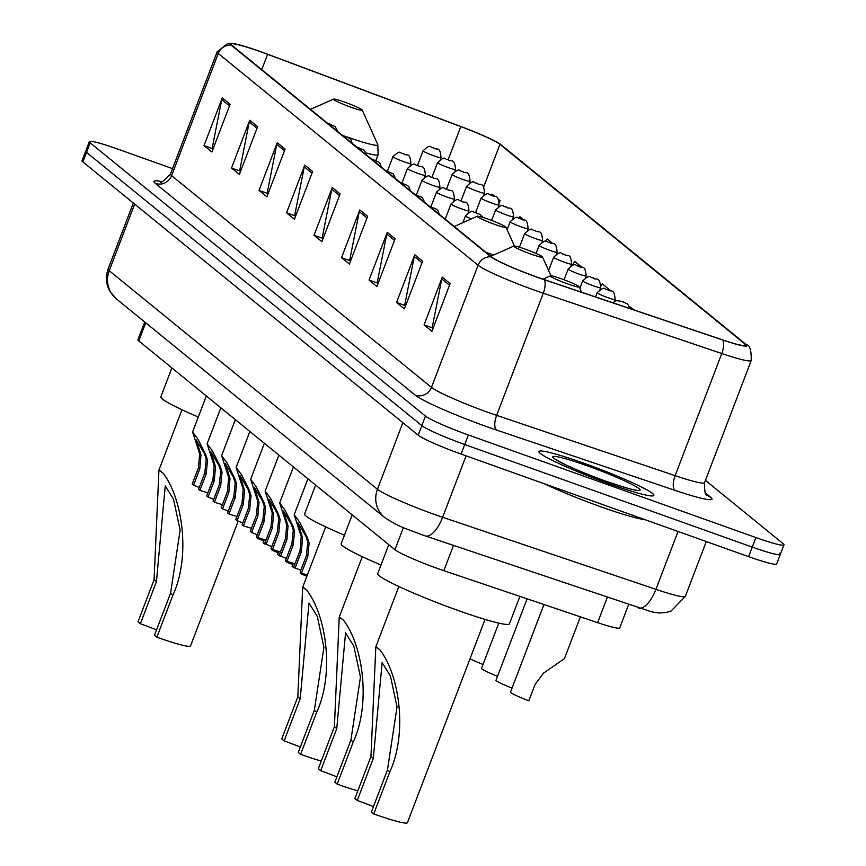 <?xml version="1.0" encoding="UTF-8"?>
<svg xmlns="http://www.w3.org/2000/svg" width="866" height="866" viewBox="0 0 866 866"><rect width="100%" height="100%" fill="white"/><g stroke="black" fill="none" stroke-linecap="round" stroke-linejoin="round"><path stroke-width="1.3" d="M628.597 604.63L619.72 627.882A38.44 3.28 -159.1 0 1 597.627 622.654L443.836 570.683A38.44 3.28 -159.1 0 1 437.86 568.605A38.44 3.28 -159.1 0 1 394.939 549.693L138.776 340.933A38.44 3.28 -159.1 0 1 137.932 339.732L144.709 321.979M172.529 168.621L117.386 148.952A38.44 3.28 20.9 0 0 89.328 141.645L82.043 160.73A38.44 3.28 20.9 0 0 82.898 161.931L418.17 435.154A38.44 3.28 20.9 0 0 461.091 454.065L748.614 556.643A38.44 3.28 20.9 0 0 776.672 563.961L780.309 554.413A38.44 3.28 20.9 0 0 779.465 553.212M89.328 141.645A38.44 3.28 20.9 0 0 90.183 142.847L425.455 416.07A38.44 3.28 20.9 0 0 468.376 434.981L755.899 537.559L752.262 547.106A38.44 3.28 20.9 0 0 780.309 554.413A38.44 3.28 20.9 0 1 752.262 547.106L464.739 444.529L752.262 547.106L748.614 556.643M425.455 416.07L421.818 425.617A38.44 3.28 20.9 0 0 464.739 444.529A38.44 3.28 20.9 0 1 421.818 425.617L86.535 152.384L421.818 425.617L418.17 435.154M85.691 151.182A38.44 3.28 20.9 0 0 86.535 152.384A38.44 3.28 20.9 0 1 85.691 151.182M608.993 483.715A61.508 5.25 20.9 0 0 653.884 495.406A61.508 5.25 20.9 0 0 583.857 463.223A61.508 5.25 20.9 0 0 538.966 451.522A61.508 5.25 20.9 0 0 608.993 483.715A61.508 5.25 20.9 0 0 653.884 495.406A61.508 5.25 20.9 0 0 583.857 463.223A61.508 5.25 20.9 0 0 538.966 451.522A61.508 5.25 20.9 0 0 608.993 483.715M537.591 277.293A41.005 3.507 -159.1 0 1 491.812 257.126L231.969 45.368A41.005 3.507 -159.1 0 1 231.06 44.09A41.005 3.507 -159.1 0 1 267.616 54.309L460.799 126.588A41.005 3.507 -159.1 0 1 499.953 144.341L745.106 344.127A41.005 3.507 -159.1 0 1 746.016 345.404A41.005 3.507 -159.1 0 1 722.461 339.829L543.967 279.512A41.005 3.507 -159.1 0 1 537.591 277.293M537.808 277.466A42.033 3.594 20.9 0 0 544.335 279.74L722.829 340.046A42.033 3.594 20.9 0 0 746.048 344.462L500.894 144.676A42.033 3.594 20.9 0 0 500.461 144.341A42.033 3.594 20.9 0 0 460.744 126.479L267.572 54.19A42.033 3.594 20.9 0 0 232.218 43.397A42.033 3.594 20.9 0 0 231.038 45.032L490.881 256.791A42.033 3.594 20.9 0 0 537.808 277.466M213.058 148.93L212.181 148.216L221.761 99.579A10.251 9.894 -50.8 0 1 222.248 97.88L204.03 145.585L211.889 151.994L230.107 104.277L222.248 97.88M212.776 148.714L204.03 145.585M240.553 171.349L239.676 170.634L249.256 121.998A10.251 9.894 -50.8 0 1 249.754 120.287L231.536 168.004L239.395 174.402L257.613 126.696L249.754 120.287M240.283 171.122L231.536 168.004M268.059 193.757L267.183 193.042L276.763 144.406A10.251 9.894 -50.8 0 1 277.25 142.706L259.031 190.412L266.89 196.82L285.109 149.104L277.25 142.706M267.789 193.54L259.031 190.412M295.566 216.175L294.689 215.461L304.269 166.824A10.251 9.894 -50.8 0 1 304.756 165.114L286.538 212.83L294.397 219.228L312.615 171.522L304.756 165.114M295.284 215.948L286.538 212.83M433.076 328.236L432.21 327.521L441.779 278.895A10.251 9.894 -50.8 0 1 442.277 277.185L424.059 324.891L431.918 331.299L450.136 283.583L442.277 277.185M432.805 328.019L424.059 324.891M405.58 305.828L404.703 305.113L414.284 256.477A10.251 9.894 -50.8 0 1 414.771 254.766L396.552 302.483L404.411 308.881L422.63 261.175L414.771 254.766M405.299 305.601L396.552 302.483M378.074 283.409L377.197 282.695L386.777 234.069A10.251 9.894 -50.8 0 1 387.264 232.359L369.046 280.064L376.905 286.473L395.123 238.756L387.264 232.359M377.803 283.193L369.046 280.064M350.568 261.002L349.691 260.287L359.271 211.65A10.251 9.894 -50.8 0 1 359.769 209.94L341.54 257.657L349.399 264.054L367.617 216.348L359.769 209.94M350.297 260.774L341.54 257.657M323.072 238.583L322.195 237.869L331.765 189.232A10.251 9.894 -50.8 0 1 332.263 187.532L314.044 235.238L321.903 241.646L340.121 193.93L332.263 187.532M322.791 238.367L314.044 235.238M755.899 537.559A38.44 3.28 20.9 0 0 783.957 544.876A38.44 3.28 20.9 0 0 783.102 543.664L705.444 480.381M552.865 243.606L547.247 239.027L545.894 241.311M523.843 219.953L519.741 216.608L518.875 218.07M499.465 202.254L500.093 200.598L498.535 199.332M494.822 196.301L492.234 194.201L491.736 195.045L493.014 196.127L491.704 195.056M634.432 310.082L629.56 306.586M581.887 267.258L574.743 261.435L572.556 265.148M610.108 290.251L602.249 283.853L601.047 285.888M500.093 200.598L499.411 201.756M544.779 483.932A64.073 5.477 20.9 0 0 600.863 506.805A64.073 5.477 20.9 0 0 644.445 519.481M373.43 806.657A34.597 2.955 20.9 0 0 357.247 800.476L354.887 798.56L370.962 756.462L375.812 646.826L380.001 649.944C399.735 675.556 407.561 733.48 389.819 771.833L373.744 813.932A46.136 3.94 20.9 0 0 407.421 822.7L485.047 619.407M373.744 813.932L371.395 812.005L387.47 769.906L397.029 706.883L390.414 675.978L382.123 662.62L373.322 758.378L357.247 800.476M561.579 278.863A15.382 1.31 20.9 0 0 550.451 275.853A15.382 1.31 20.9 0 0 567.869 283.983A15.382 1.31 20.9 0 0 579.083 286.787A15.382 1.31 20.9 0 0 561.579 278.863M388.769 544.66L377.728 573.563A70.482 6.019 20.9 0 0 457.973 610.443A70.482 6.019 20.9 0 0 509.414 623.845L519.903 596.382M336.863 776.856A34.597 2.955 20.9 0 0 320.68 770.686L318.32 768.759L334.395 726.661L339.245 617.036L343.434 620.143C363.168 645.755 370.994 703.69 353.252 742.032L337.177 784.131A46.136 3.94 20.9 0 0 357.831 790.853M337.177 784.131L334.828 782.204L350.903 740.105L360.462 677.082L353.858 646.177L345.556 632.819L336.755 728.587L320.68 770.686M525.013 249.062A15.382 1.31 20.9 0 0 513.884 246.052A15.382 1.31 20.9 0 0 531.302 254.193A15.382 1.31 20.9 0 0 542.517 256.986A15.382 1.31 20.9 0 0 525.013 249.062M352.202 514.859L341.161 543.761A70.482 6.019 20.9 0 0 381.008 564.978M300.296 747.066A34.597 2.955 20.9 0 0 284.113 740.885L281.753 738.958L297.828 696.859L302.678 587.235L306.867 590.341C326.601 615.964 334.428 673.889 316.696 712.231L300.61 754.329A46.136 3.94 20.9 0 0 321.264 761.052M300.61 754.329L298.261 752.413L314.336 710.315L323.895 647.292L317.292 616.375L308.989 603.028L300.188 698.786L284.113 740.885M488.446 219.271A15.382 1.31 20.9 0 0 477.318 216.262A15.382 1.31 20.9 0 0 494.735 224.391A15.382 1.31 20.9 0 0 505.95 227.184A15.382 1.31 20.9 0 0 488.446 219.271M315.635 485.057L304.594 513.96A70.482 6.019 20.9 0 0 344.441 535.177M156.551 629.918A34.597 2.955 20.9 0 0 140.368 623.737L138.008 621.81L154.083 579.711L158.933 470.086L163.122 473.193C182.845 498.816 190.672 556.741 172.94 595.083L156.865 637.181A46.136 3.94 20.9 0 0 190.531 645.96L238.204 521.105M156.865 637.181L154.505 635.265L170.58 593.167L180.139 530.144L173.536 499.238L165.244 485.88L156.443 581.638L140.368 623.737M344.7 102.123A15.382 1.31 20.9 0 0 333.572 99.114A15.382 1.31 20.9 0 0 350.99 107.243A15.382 1.31 20.9 0 0 362.194 110.047A15.382 1.31 20.9 0 0 344.7 102.123M171.879 367.909L160.849 396.812A70.482 6.019 20.9 0 0 198.303 417.022M295.133 567.977L293.79 566.873L300.037 550.516L301.249 536.628L294.169 514.761L299.582 522.014L307.333 537.483L309.108 543.036L307.733 556.784L301.487 573.151L300.134 572.047L306.38 555.691L307.798 541.964L305.99 536.39L297.958 522.815L302.559 537.699L301.379 551.61L295.133 567.977A12.817 1.093 -159.1 0 1 300.794 570.315M307.365 574.959A19.225 1.645 -159.1 0 1 301.487 573.151M280.627 556.145L279.274 555.052L285.52 538.684L286.733 524.807L279.664 502.93L285.066 510.193L292.827 525.651L294.592 531.204L293.217 544.963L286.971 561.32L285.618 560.215L291.874 543.859L293.282 530.144L291.474 524.558L283.442 510.994L288.042 525.868L286.873 539.789L280.627 556.145A12.817 1.093 -159.1 0 1 286.289 558.483M295.014 563.669A19.225 1.645 -159.1 0 1 286.971 561.32M266.111 544.324L264.758 543.22L271.015 526.864L272.227 512.975L265.148 491.109L270.56 498.372L278.311 513.83L280.086 519.384L278.711 533.131L272.465 549.499L271.112 548.394L277.358 532.038L278.776 518.312L276.968 512.737L268.936 499.173L273.537 514.047L272.357 527.957L266.111 544.324A12.817 1.093 -159.1 0 1 271.772 546.663M280.497 551.837A19.225 1.645 -159.1 0 1 272.465 549.499M251.605 532.493L250.252 531.399L256.498 515.032L257.711 501.154L250.642 479.288L256.044 486.54L263.805 502.009L265.57 507.552L264.195 521.31L257.949 537.667L256.596 536.574L262.842 520.206L264.26 506.491L262.452 500.905L254.42 487.341L259.021 502.226L257.851 516.136L251.605 532.493A12.817 1.093 -159.1 0 1 257.267 534.831M265.992 540.016A19.225 1.645 -159.1 0 1 257.949 537.667M237.089 520.672L235.736 519.568L241.993 503.211L243.205 489.322L236.126 467.456L241.538 474.72L249.289 490.178L251.053 495.731L249.689 509.489L243.443 525.846L242.09 524.742L248.336 508.385L249.744 494.659L247.947 489.084L239.904 475.521L244.515 490.394L243.335 504.315L237.089 520.672A12.817 1.093 -159.1 0 1 242.751 523.01M251.476 528.195A19.225 1.645 -159.1 0 1 243.443 525.846M222.584 508.84L221.231 507.747L227.477 491.379L228.689 477.502L221.62 455.635L227.022 462.888L234.773 478.357L236.548 483.91L235.173 497.658L228.927 514.014L227.574 512.921L233.82 496.554L235.238 482.838L233.43 477.253L225.398 463.689L229.999 478.573L228.83 492.483L222.584 508.84A12.817 1.093 -159.1 0 1 228.245 511.178M236.959 516.363A19.225 1.645 -159.1 0 1 228.927 514.014M208.067 497.019L206.714 495.915L212.96 479.558L214.173 465.681L207.104 443.803L212.506 451.067L220.267 466.525L222.032 472.078L220.668 485.837L214.422 502.193L213.068 501.089L219.315 484.733L220.722 471.017L218.925 465.432L210.882 451.868L215.482 466.742L214.313 480.662L208.067 497.019A12.817 1.093 -159.1 0 1 213.729 499.357M222.454 504.542A19.225 1.645 -159.1 0 1 214.422 502.193M193.562 485.198L192.209 484.094L198.455 467.737L199.667 453.849L192.598 431.982L198 439.235L205.751 454.704L207.526 460.257L206.151 474.005L199.905 490.373L198.552 489.268L204.798 472.912L206.216 459.186L204.408 453.6L196.376 440.036L200.977 454.921L199.808 468.831L193.562 485.198A12.817 1.093 -159.1 0 1 199.212 487.536M207.937 492.711A19.225 1.645 -159.1 0 1 199.905 490.373M301.942 573.303L301.628 574.126A12.817 1.093 -159.1 0 1 306.867 576.28M301.628 574.126L300.275 573.021L300.524 572.361M294.916 563.647L293.466 567.468L292.113 566.375L293.303 563.257M287.425 561.471L287.111 562.294A12.817 1.093 -159.1 0 1 292.773 564.632M295.815 568.237A19.225 1.645 -159.1 0 1 293.466 567.468M287.111 562.294L285.758 561.2L286.018 560.54M280.411 551.826L278.949 555.647L277.596 554.543L278.787 551.425M272.92 549.65L272.606 550.473A12.817 1.093 -159.1 0 1 278.267 552.811M281.309 556.416A19.225 1.645 -159.1 0 1 278.949 555.647M272.606 550.473L271.253 549.369L271.502 548.708M265.894 539.994L264.444 543.816L263.091 542.722L264.282 539.605M258.404 537.818L258.09 538.641A12.817 1.093 -159.1 0 1 263.751 540.979M266.793 544.584A19.225 1.645 -159.1 0 1 264.444 543.816M258.09 538.641L256.737 537.548L256.996 536.888M543.956 604.511L510.529 692.053A19.225 1.645 -159.1 0 0 528.823 700.789L535.069 684.432L543.458 673.185L564.437 658.625L580.404 616.83M512.033 688.091A19.225 1.645 -159.1 0 1 496.012 680.221L527.102 598.817M497.528 676.27A19.225 1.645 -159.1 0 1 481.507 668.4L498.794 623.119M483.012 664.438A19.225 1.645 -159.1 0 1 470.022 658.755M453.47 545.45L443.836 570.683M403.394 527.567L394.939 549.693M607.261 597.421L597.627 622.654M145.704 322.791L138.776 340.933M134.652 204.105L109.224 270.712A25.634 24.724 129.2 0 0 116.401 298.922L110.134 291.745C105.977 284.524 105.295 276.979 108.088 269.099A51.256 4.373 20.9 0 0 109.224 270.712L377.446 489.29A51.256 4.373 20.9 0 0 434.667 514.512A51.256 4.373 20.9 0 0 442.634 517.273L466.081 455.852M402.874 422.695L377.446 489.29A25.634 24.724 129.2 0 0 384.623 517.5L116.401 298.922M461.091 454.065L468.376 434.981M82.898 161.931L90.183 142.847M638.502 607.975A25.634 10.587 -71.3 0 0 655.919 589.345A51.256 4.373 20.9 0 0 685.374 596.328L671.085 611.006L666.495 612.435L659.08 612.998L651.817 611.905L425.206 535.902A25.634 10.587 -71.3 0 0 442.634 517.273L655.919 589.345L678.024 531.464M155.36 183.386A12.817 12.362 129.2 0 0 171.609 175.625L431.452 387.373A51.256 4.373 20.9 0 0 488.673 412.595A51.256 4.373 20.9 0 0 496.64 415.355L675.134 475.672A51.256 4.373 20.9 0 0 704.578 482.654C704.469 491.671 705.292 495.839 707.046 495.157A12.817 12.362 129.2 0 0 710.575 497.149A64.073 5.477 -159.1 0 1 675.188 490.427L496.694 430.11A64.073 5.477 -159.1 0 1 415.204 395.134L155.36 183.386A64.073 5.477 -159.1 0 1 161.552 181.579M170.472 174.023A51.256 4.373 20.9 0 0 171.609 175.625L218.254 53.486A51.256 4.373 -159.1 0 1 217.117 51.873L170.472 174.023C163.555 181.221 160.167 183.776 160.307 181.698M746.048 344.462A12.817 12.362 129.2 0 1 746.492 344.809C749.848 345.155 751.428 350.394 751.223 360.516A51.256 4.373 -159.1 0 1 721.768 353.534L543.274 293.217A51.256 4.373 -159.1 0 1 535.318 290.456A51.256 4.373 -159.1 0 1 478.086 265.234A12.817 12.362 -50.8 0 1 490.881 256.791M544.335 279.74A12.817 5.293 -71.3 0 1 543.274 293.217L496.64 415.355A12.817 5.293 108.7 0 0 496.694 430.11M500.894 144.676A12.817 12.362 -50.8 0 1 501.338 145.023L746.492 344.809M675.188 490.427A12.817 5.293 108.7 0 1 675.134 475.672L721.768 353.534A12.817 5.293 -71.3 0 0 722.829 340.046M231.038 45.032A12.817 12.362 129.2 0 0 218.254 53.486L478.086 265.234L431.452 387.373A12.817 12.362 129.2 0 1 415.204 395.134M705.216 492.776L710.575 497.149M499.953 144.341L483.672 186.98M460.799 126.588L448.198 159.571M267.616 54.309L261.759 69.637M745.106 344.127L744.479 345.761M331.765 189.232L339.504 195.543M359.271 211.65L367.011 217.951M386.777 234.069L394.506 240.369M414.284 256.477L422.013 262.777M441.779 278.895L449.519 285.195M304.269 166.824L311.998 173.124M276.763 144.406L284.503 150.716M249.256 121.998L256.996 128.298M221.761 99.579L229.49 105.89M586.867 465.681A46.742 3.994 20.9 0 0 553.785 458.255A46.742 3.994 20.9 0 0 605.983 481.258A46.742 3.994 20.9 0 0 639.065 488.673A46.742 3.994 20.9 0 0 586.867 465.681M380.001 649.944L375.92 646.621M373.322 758.378L370.962 756.462M389.819 771.833L387.47 769.906M343.434 620.143L339.353 616.819M336.755 728.587L334.395 726.661M353.252 742.032L350.903 740.105M485.88 252.287A42.38 3.616 20.9 0 0 490.665 254.019A42.38 3.616 20.9 0 0 493.577 255.048M306.867 590.341L302.786 587.018M300.188 698.786L297.828 696.859M316.696 712.231L314.336 710.315M366.264 152.99A46.136 3.94 20.9 0 0 378.117 154.711L377.803 144.59A42.38 3.616 20.9 0 1 347.418 137.055M163.122 473.193L159.041 469.87M156.443 581.638L154.083 579.711M172.94 595.083L170.58 593.167M429.991 206.736L432.794 207.883L431.485 206.812L429.309 206.184M299.625 531.194L300.967 532.298M305.99 536.39L307.333 537.483M306.38 555.691L307.733 556.784M300.037 550.516L301.379 551.61M415.474 194.915L418.278 196.062L414.792 194.352M285.109 519.373L286.451 520.466M291.474 524.558L292.827 525.651M291.874 543.859L293.217 544.963M285.52 538.684L286.873 539.789M400.969 183.094L403.772 184.231L400.287 182.531M270.593 507.541L271.946 508.645M276.968 512.737L278.311 513.83M277.358 532.038L278.711 533.131M271.015 526.864L272.357 527.957M386.452 171.262L389.256 172.41L387.946 171.338L385.771 170.71M256.087 495.72L257.429 496.813M262.452 500.905L263.805 502.009M262.842 520.206L264.195 521.31M256.498 515.032L257.851 516.136M371.947 159.441L374.751 160.578L371.265 158.879M241.571 483.888L242.924 484.992M247.947 489.084L249.289 490.178M248.336 508.385L249.689 509.489M241.993 503.211L243.335 504.315M357.431 147.61L360.234 148.757L358.925 147.685L356.749 147.058M227.065 472.067L228.407 473.161M233.43 477.253L234.773 478.357M233.82 496.554L235.173 497.658M227.477 491.379L228.83 492.483M342.925 135.789L345.729 136.925L342.232 135.226M212.549 460.247L213.902 461.34M218.925 465.432L220.267 466.525M219.315 484.733L220.668 485.837M212.96 479.558L214.313 480.662M328.409 123.957L331.213 125.105L329.903 124.033L327.727 123.405M198.043 448.415L199.386 449.519M204.408 453.6L205.751 454.704M204.798 472.912L206.151 474.005M198.455 467.737L199.808 468.831M471.353 218.903A9.613 0.823 -159.1 0 1 465.497 215.829C474.427 207.591 472.035 213.274 475.975 212.69L480.403 214.616L483.196 217.507M476.105 212.765L477.415 213.826L476.105 212.765M461.935 209.031A9.613 0.823 -159.1 0 1 450.991 204.008C459.922 195.759 457.529 201.453 461.47 200.869C464.295 204.3 467.997 198 468.95 210.86A9.613 0.823 -159.1 0 1 461.935 209.031M461.589 200.934L462.899 202.005L461.589 200.934M447.419 197.21A9.613 0.823 -159.1 0 1 436.475 192.176C445.405 183.938 443.013 189.632 446.953 189.037C449.779 192.479 453.481 186.168 454.434 199.039A9.613 0.823 -159.1 0 1 447.419 197.21M447.083 189.113L448.393 190.174L447.083 189.113M432.913 185.389A9.613 0.823 -159.1 0 1 421.969 180.355C430.9 172.107 428.497 177.801 432.448 177.216C435.273 180.658 438.975 174.347 439.928 187.208A9.613 0.823 -159.1 0 1 432.913 185.389M432.567 177.281L433.877 178.353L432.567 177.281M418.397 173.557A9.613 0.823 -159.1 0 1 407.453 168.524C416.384 160.286 413.991 165.98 417.932 165.384C420.757 168.827 424.459 162.516 425.412 175.387A9.613 0.823 -159.1 0 1 418.397 173.557M418.061 165.46L419.371 166.532L418.061 165.46M403.892 161.736A9.613 0.823 -159.1 0 1 392.947 156.703C401.867 148.454 399.475 154.148 403.426 153.563C406.251 157.006 409.954 150.695 410.906 163.555A9.613 0.823 -159.1 0 1 403.892 161.736M403.545 153.639L404.855 154.7L403.545 153.639M622.297 301.487L623.607 302.559L622.297 301.487M608.138 297.763A9.613 0.823 -159.1 0 1 597.194 292.73C606.113 284.492 603.721 290.175 607.661 289.59C610.487 293.033 614.189 286.722 615.141 299.593A9.613 0.823 -159.1 0 1 608.138 297.763M607.791 289.666L609.101 290.727L607.791 289.666M593.621 285.932A9.613 0.823 -159.1 0 1 582.677 280.909C591.608 272.66 589.216 278.354 593.156 277.77C595.981 281.201 599.683 274.901 600.636 287.761A9.613 0.823 -159.1 0 1 593.621 285.932M593.275 277.834L594.585 278.906L593.275 277.834M579.105 274.111A9.613 0.823 -159.1 0 1 568.172 269.077C577.092 260.839 574.699 266.522 578.64 265.938C581.465 269.38 585.167 263.069 586.12 275.94A9.613 0.823 -159.1 0 1 579.105 274.111M578.769 266.014L580.079 267.074L578.769 266.014M564.6 262.279A9.613 0.823 -159.1 0 1 553.655 257.256C562.586 249.007 560.194 254.701 564.134 254.117C566.959 257.548 570.662 251.248 571.614 264.108A9.613 0.823 -159.1 0 1 564.6 262.279M564.253 254.182L565.563 255.254L564.253 254.182M550.083 250.458A9.613 0.823 -159.1 0 1 539.139 245.424C548.07 237.187 545.677 242.881 549.618 242.285C552.443 245.727 556.145 239.417 557.098 252.287A9.613 0.823 -159.1 0 1 550.083 250.458M549.748 242.361L551.057 243.422L549.748 242.361M535.578 238.637A9.613 0.823 -159.1 0 1 524.634 233.604C533.564 225.355 531.172 231.049 535.112 230.464C537.938 233.907 541.64 227.596 542.592 240.456A9.613 0.823 -159.1 0 1 535.578 238.637M535.231 230.529L536.541 231.601L535.231 230.529M521.061 226.805A9.613 0.823 -159.1 0 1 510.117 221.783C519.048 213.534 516.656 219.228 520.596 218.633C523.421 222.075 527.123 215.775 528.076 228.635A9.613 0.823 -159.1 0 1 521.061 226.805M520.726 218.708L522.036 219.78L520.726 218.708M506.556 214.984A9.613 0.823 -159.1 0 1 495.612 209.951C504.542 201.702 502.139 207.396 506.09 206.812C508.916 210.254 512.618 203.943 513.57 216.814A9.613 0.823 -159.1 0 1 506.556 214.984M506.209 206.887L507.519 207.948L506.209 206.887M492.04 203.153A9.613 0.823 -159.1 0 1 481.095 198.13C490.026 189.881 487.634 195.575 491.574 194.991C494.399 198.422 498.102 192.122 499.054 204.982A9.613 0.823 -159.1 0 1 492.04 203.153M477.534 191.332A9.613 0.823 -159.1 0 1 466.59 186.298C475.51 178.06 473.117 183.744 477.069 183.159C479.894 186.601 483.596 180.29 484.549 193.161A9.613 0.823 -159.1 0 1 477.534 191.332M477.188 183.235L478.497 184.296L477.188 183.235M463.018 179.5A9.613 0.823 -159.1 0 1 452.074 174.477C461.004 166.229 458.612 171.923 462.552 171.338C465.378 174.77 469.08 168.469 470.032 181.33A9.613 0.823 -159.1 0 1 463.018 179.5M462.682 171.403L463.992 172.475L462.682 171.403M448.512 167.679A9.613 0.823 -159.1 0 1 437.568 162.646C446.488 154.408 444.096 160.102 448.047 159.506C450.872 162.949 454.574 156.638 455.527 169.509A9.613 0.823 -159.1 0 1 448.512 167.679M448.166 159.582L449.476 160.643L448.166 159.582M433.996 155.858A9.613 0.823 -159.1 0 1 423.052 150.825C431.982 142.576 429.59 148.27 433.53 147.685C436.356 151.117 440.058 144.817 441.01 157.677A9.613 0.823 -159.1 0 1 433.996 155.858M433.66 147.75L434.97 148.822L433.66 147.75M425.206 535.902L420.822 534.376C406.793 528.596 400.298 527.903 384.623 517.5M685.374 596.328L706.288 541.553M108.088 269.099L133.321 203.023M500.461 144.341L501.338 145.023M232.218 43.397L227.823 43.462L217.117 51.873M783.957 544.876L780.309 554.413M751.223 360.516L704.578 482.654M635.211 490.124L636.001 490.026C634.497 490.416 624.44 487.461 605.832 481.171C586.434 474.167 565.401 465.594 555.885 459.424L556.405 460.03M375.812 646.826L398.847 586.498M550.451 275.853L542.971 279.166M579.083 286.787L581.53 292.199M339.245 617.036L362.28 556.697M513.884 246.052L490.784 256.282M542.517 256.986L551.014 275.81M302.678 587.235L325.713 526.896M477.318 216.262L454.217 226.491M505.95 227.184L514.447 246.009M158.933 470.086L181.968 409.748M333.572 99.114L310.472 109.343M375.92 160.47L378.117 154.711M362.194 110.047L377.803 144.59M439.257 214.292L438.077 210.719L436.789 209.356L429.135 206.043M294.169 514.761L307.917 478.768M424.751 202.471L422.283 197.535L414.63 194.222M279.664 502.93L293.401 466.947M410.235 190.639L409.055 187.067L407.767 185.703L400.114 182.39M265.148 491.109L278.895 455.115M395.73 178.818L393.261 173.882L385.597 170.57M250.642 479.288L264.379 443.295M381.213 166.997L380.033 163.414L378.745 162.05L371.092 158.738M236.126 467.456L249.873 431.474M366.708 155.166L364.24 150.229L356.575 146.917M221.62 455.635L235.357 419.642M352.191 143.345L351.011 139.772L349.723 138.408L342.07 135.096M207.104 443.803L220.852 407.821M337.686 131.513L335.207 126.577L327.554 123.264M192.598 431.982L206.335 395.989M462.899 222.649L465.497 215.829M445.211 219.141L450.991 204.008M468.3 212.549L468.95 210.86M430.965 206.606L436.475 192.176M453.795 200.728L454.434 199.039M416.459 194.785L421.969 180.355M439.279 188.896L439.928 187.208M401.943 182.953L407.453 168.524M424.773 177.075L425.412 175.387M387.438 171.132L392.947 156.703M410.257 165.244L410.906 163.555M612.749 302.754L616.278 300.578L622.178 301.422L627.612 304.031L630.058 308.599M595.581 296.951L597.194 292.73M614.503 301.271L615.141 299.593M579.809 288.41L582.677 280.909M599.986 289.45L600.636 287.761M564.08 279.772L568.172 269.077M585.481 277.629L586.12 275.94M548.611 270.473L553.655 257.256M570.965 265.797L571.614 264.108M536.076 253.457L539.139 245.424M556.459 253.976L557.098 252.287M519.438 247.211L524.634 233.604M541.943 242.144L542.592 240.456M507.086 229.717L510.117 221.783M527.437 230.324L528.076 228.635M491.607 220.429L495.612 209.951M512.921 218.492L513.57 216.814M475.586 212.56L481.095 198.13M498.415 206.671L499.054 204.982M461.08 200.728L466.59 186.298M483.899 194.85L484.549 193.161M446.564 188.907L452.074 174.477M469.394 183.018L470.032 181.33M432.058 177.075L437.568 162.646M454.877 171.197L455.527 169.509M417.542 165.254L423.052 150.825M440.372 159.366L441.01 157.677"/></g></svg>
